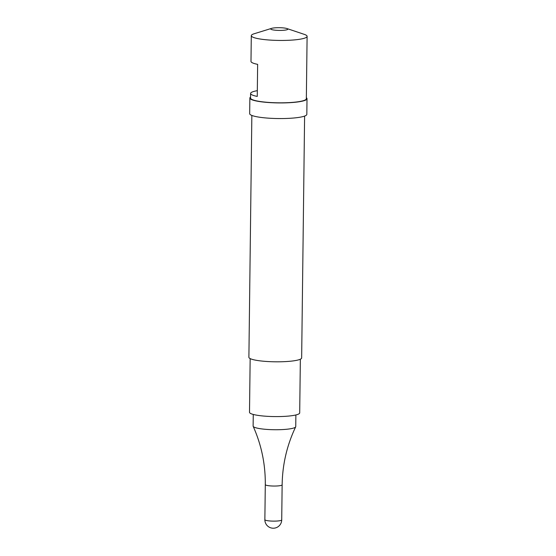 <?xml version="1.0" encoding="UTF-8"?>
<svg xmlns="http://www.w3.org/2000/svg" width="556" height="556" viewBox="0 0 556 556"><rect width="100%" height="100%" fill="white"/><g stroke="black" fill="none" stroke-linecap="round" stroke-linejoin="round"><path stroke-width="0.83" d="M276.596 30.309A8.549 1.355 0.7 0 0 285.721 30.024A8.549 1.355 0.7 0 0 286.965 28.551A8.549 1.355 0.7 0 0 281.975 27.8A8.549 1.355 0.7 0 0 271.62 28.363A8.549 1.355 0.7 0 0 276.596 30.309M271.62 28.363L254.182 33.749A27.904 4.427 0.7 0 0 251.298 35.667A27.904 4.427 0.7 0 0 270.418 40.108A27.904 4.427 0.7 0 0 307.107 36.348A27.904 4.427 0.7 0 0 304.264 34.361L286.965 28.551M251.298 35.667L250.985 61.389A27.904 4.427 0.7 0 0 257.643 64.35L257.247 96.417A27.904 4.427 -179.3 0 1 250.589 93.464L250.534 98.044A27.904 4.427 0.7 0 0 269.653 102.485A27.904 4.427 0.7 0 0 306.342 98.725L307.107 36.348M250.589 93.464A27.904 4.427 -179.3 0 1 257.317 90.67M250.547 97.064A28.578 4.531 0.7 0 0 249.866 98.037L249.672 113.667A28.578 4.531 0.7 0 0 269.25 118.213A28.578 4.531 0.7 0 0 306.822 114.369L307.016 98.732A28.578 4.531 0.7 0 0 306.356 97.752M249.866 98.037A28.578 4.531 0.7 0 0 269.445 102.582A28.578 4.531 0.7 0 0 307.016 98.732M251.847 115.439L248.893 357.299A26.382 4.184 0.7 0 0 266.97 361.49A26.382 4.184 0.7 0 0 301.651 357.939L304.605 116.086M250.158 358.599L249.505 412.295A25.096 3.982 0.7 0 0 266.699 416.284A25.096 3.982 0.7 0 0 299.698 412.906L300.351 359.211M253.265 414.442L253.126 426.084A21.309 3.378 0.7 0 0 253.175 426.334A21.309 3.378 0.7 0 0 267.721 429.475A21.309 3.378 0.7 0 0 294.659 427.654A21.309 3.378 0.7 0 0 295.681 426.855A21.309 3.378 0.7 0 0 295.743 426.605L295.882 414.964M264.865 519.686A8.43 8.43 0 0 0 272.746 528.2A8.43 8.43 0 0 0 281.718 519.895A8.43 1.334 0.7 0 1 281.287 520.305A8.43 1.334 0.7 0 1 270.64 521.028A8.43 1.334 0.7 0 1 264.865 519.686L265.295 484.603A8.43 1.334 0.7 0 0 271.064 485.944A8.43 1.334 0.7 0 0 281.718 485.221A8.43 1.334 0.7 0 0 282.142 484.804C282.455 464.441 286.972 445.127 295.681 426.855M265.295 484.603C265.476 464.232 261.438 444.814 253.175 426.334M281.718 519.895L282.142 484.804"/></g></svg>
